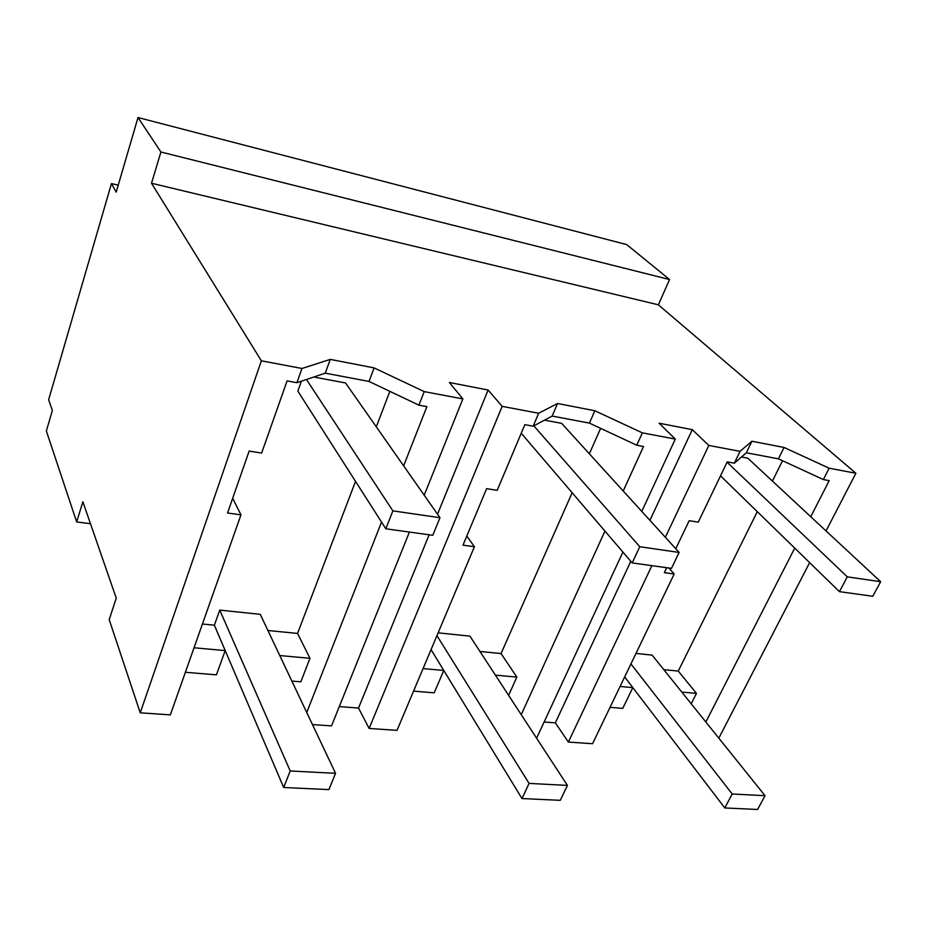 <?xml version="1.0" encoding="UTF-8"?>
<svg xmlns="http://www.w3.org/2000/svg" width="927" height="927" viewBox="0 0 927 927"><rect width="100%" height="100%" fill="white"/><g stroke="black" fill="none" stroke-linecap="round" stroke-linejoin="round"><path stroke-width="1.39" d="M118.216 185.191L111.449 183.592L116.199 192.121L138.007 117.532L626.675 244.577L669.561 279.537L658.367 304.809L855.888 473.257L829.144 468.205L823.361 479.549L829.202 480.638L810.766 516.721M705.841 721.994L794.729 548.1M855.888 473.257L826.038 530.939M809.642 562.631L718.819 738.159M829.144 468.205L784.045 447.463L778.425 458.842L823.361 479.549M675.76 548.749L689.178 520.707L698.251 522.144L727.22 461.878L734.346 463.187L746.316 452.77L778.425 458.842M782.527 460.731L772.423 481.09M757.289 511.646L678.263 671.078L663.79 669.653M691.218 703.79L696.455 693.408L678.263 671.078M658.367 304.809L151.518 183.233L261.368 360.812L301.982 368.482L330.255 359.386L374.091 367.892L424.218 391.611L462.874 398.923L449.375 382.503L488.112 390.024L502.156 406.35L538.645 413.257L557.533 403.5L594.844 410.742L642.353 432.863L675.296 439.097L659.12 423.222L692.284 429.653L649.92 520.36M784.045 447.463L751.913 441.229L740.059 451.345L708.831 445.447L692.284 429.653M751.913 441.229L746.316 452.77M740.059 451.345L734.346 463.187M666.698 567.706L664.346 572.654L674.184 573.987L592.55 743.709L568.367 742.063L555.354 722.84L544.126 721.994M708.831 445.447L665.343 537.301M651.901 565.655L568.367 742.063M635.98 653.431L652.098 655.099L765.042 795.69L732.191 793.987L724.787 807.95L624.659 676.953L632.817 687.625L622.747 708.39L610.047 707.347M696.455 693.408L681.797 692.075M90.475 523.709L76.663 521.947L46.35 430.974L52.352 410.464L48.633 399.757L111.449 183.592M138.007 117.532L160.916 151.993L669.561 279.537M151.518 183.233L160.916 151.993M630.8 561.298L555.354 722.84M76.663 521.947L82.874 501.762L116.246 598.1L109.212 619.665L140.244 712.817L261.368 360.812M140.244 712.817L170.336 714.879L240.974 514.844L232.677 498.286M301.982 368.482L296.918 382.7L287.092 380.893L261.634 453.06L249.154 451.09L227.532 513.002L240.974 514.844M330.255 359.386L325.261 373.164L296.918 382.7M374.091 367.892L369.016 381.437L325.261 373.164M424.218 391.611L418.923 405.157L369.016 381.437M418.923 405.157L426.895 406.617L403.627 465.841M306.744 712.492L381.53 522.086M409.41 532.052L331.542 725.887L312.469 724.578M462.874 398.923L424.207 495.203M339.294 706.606L358.529 708.054L429.131 534.786M488.112 390.024L437.521 514.195M502.156 406.35L369.12 728.448L358.529 708.054M538.645 413.257L533.176 426.177L524.867 424.647L497.196 490.325L486.617 488.656L462.99 545.157L474.427 546.71L397.023 730.36L369.12 728.448M557.533 403.5L552.168 416.061L533.176 426.177M594.844 410.742L589.421 423.106L552.168 416.061M642.353 432.863L636.733 445.227L589.421 423.106M675.296 439.097L641.774 511.403M622.909 552.075L536.606 738.216M636.733 445.227L643.523 446.478L623.222 491.009M521.241 714.682L604.949 531.078M674.184 573.987L668.877 568.008M632.817 687.625L620.082 686.467M290.209 770.974L219.757 610.105L260.255 614.323L335.551 773.327L290.209 770.974L283.685 787.498L214.369 625.204L225.215 650.603L216.431 674.844L185.377 672.284M355.528 481.38L297.544 633.431L309.954 658.297L300.835 681.82L291.866 681.078M389.85 391.333L376.316 426.86M474.427 546.71L466.802 536.049M600.626 428.344L589.363 453.813M572.156 492.747L501.055 653.558L479.954 651.472M508.622 695.354L516.837 677.092L501.055 653.558M438.123 632.84L469.954 636.154L567.428 785.401L529.074 783.408L521.994 798.553L431.055 649.607L443.778 670.453L434.207 692.828L413.558 691.125M225.215 650.603L194.044 647.764M309.954 658.297L279.78 655.551M219.757 610.105L214.369 625.204L202.422 624.022M297.544 633.431L267.915 630.499M443.778 670.453L423.06 668.576M516.837 677.092L495.424 675.146M732.191 793.987L630.928 663.917M724.787 807.95L757.602 809.468L765.042 795.69M529.074 783.408L436.941 635.655M521.994 798.553L560.267 800.325L567.428 785.401M283.685 787.498L328.9 789.595L335.551 773.327M741.473 456.988L747.776 458.17L880.65 581.704L847.29 576.861L727.058 462.225M847.29 576.861L839.445 591.646L872.782 596.27L880.65 581.704M839.445 591.646L720.511 475.841M544.485 420.151L561.658 423.361L679.12 552.434L639.769 546.721L533.801 425.841M639.769 546.721L632.191 562.921L671.472 568.367L679.12 552.434M632.191 562.921L521.241 433.245M313.813 377.022L345.539 382.955L439.977 517.706L392.886 510.87L306.455 379.491M392.886 510.87L385.817 528.784L432.793 535.296L439.977 517.706M385.817 528.784L297.845 391.136L301.391 381.194"/></g></svg>
